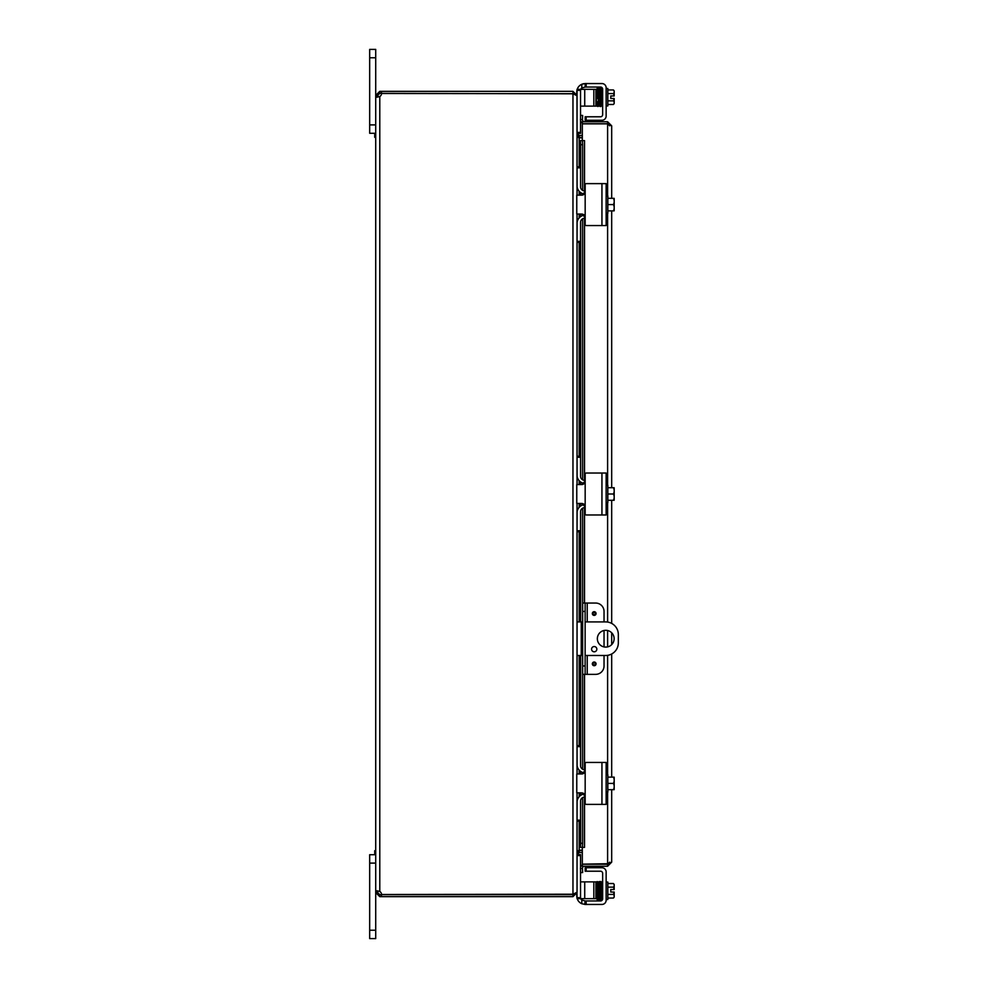 <?xml version="1.0" encoding="UTF-8"?>
<svg xmlns="http://www.w3.org/2000/svg" width="988" height="988" viewBox="0 0 988 988"><rect width="100%" height="100%" fill="white"/><g stroke="black" fill="none" stroke-linecap="round" stroke-linejoin="round"><path stroke-width="1.48" d="M369.673 124.896L375.712 124.896L375.712 49.4L369.673 49.4L369.673 133.281L375.712 133.281L374.724 133.281L374.724 137.307L375.712 137.307M582.648 621.921L577.041 621.921M577.041 655.476L582.648 655.476M585.131 655.476L605.743 655.476A12.585 12.585 0 0 0 618.327 642.904L618.327 634.506A12.585 12.585 0 0 0 605.743 621.921L585.131 621.921M605.743 647.091A8.386 8.386 0 0 1 598.481 634.506A8.386 8.386 0 0 1 613.005 634.506A8.386 8.386 0 0 1 605.743 647.091M594.208 646.547A2.618 2.618 0 0 1 596.48 650.487A2.618 2.618 0 0 1 591.936 650.487A2.618 2.618 0 0 1 594.208 646.547M375.712 850.693L374.724 850.693L374.724 854.719L375.712 854.719L369.673 854.719L369.673 938.6L375.712 938.6L375.712 892.584L377.7 892.584L379.787 894.671L381.479 894.671L381.479 896.659L379.787 896.659L375.712 892.584L375.712 891.423L376.91 890.781L379.787 891.423A3.964 3.964 0 0 1 381.578 894.51L574.312 894.189L572.966 894.671L572.966 896.659L577.041 892.584L577.041 854.595L579.141 852.496L582.315 852.496M578.141 137.357L582.315 137.48M576.98 95.416L577.041 133.405L579.141 135.504L582.315 135.504M579.141 821.164L579.141 850.149L582.315 850.149M577.041 133.775L579.141 137.851L582.315 137.851M582.315 850.52L578.153 850.631M579.141 850.149L577.041 854.225M579.141 166.836L579.141 137.851L578.153 137.369M577.041 792.858L577.041 892.213L572.966 894.301L572.966 93.699L577.041 95.787L577.041 195.142M577.041 214.038L577.041 484.552M577.041 503.448L577.041 773.962M577.041 90.353L580.536 90.353L580.536 89.352L577.041 89.352L577.041 95.416L572.966 91.341L381.479 91.341L381.479 93.329L574.312 93.811M576.98 892.584L577.041 898.648L580.536 898.648L580.536 869.946M572.966 93.699L381.578 93.49A3.964 3.964 0 0 1 379.787 96.577L376.91 97.219L375.712 96.577L379.787 96.577L379.787 891.423M572.966 93.329L572.966 91.341M375.712 96.577L375.712 891.423L377.7 891.423L377.7 892.584M377.7 95.416L375.712 95.416L379.787 91.341L379.787 93.329L377.7 95.416L377.7 96.577M379.787 91.341L381.479 91.341M381.479 93.329L379.787 93.329M379.787 894.671L379.787 896.659M381.479 896.659L572.966 896.659M381.479 894.671L572.966 894.671M592.343 613.536A1.84 1.84 0 0 1 595.122 611.942A1.84 1.84 0 0 1 595.122 615.141A1.84 1.84 0 0 1 592.343 613.536M592.343 663.874A1.84 1.84 0 0 1 595.122 662.269A1.84 1.84 0 0 1 595.122 665.467A1.84 1.84 0 0 1 592.343 663.874M587.23 621.921L587.23 603.051L595.653 603.051A8.386 8.386 0 0 1 604.039 611.436L604.039 621.921M585.131 603.051L582.648 603.051L582.648 611.436L585.131 611.436L585.131 603.051L587.23 603.051M604.039 655.476L604.039 665.974A8.386 8.386 0 0 1 595.653 674.359L587.23 674.359L587.23 655.476M585.131 674.359L585.131 665.974L582.648 665.974L582.648 674.359L587.23 674.359M585.131 665.974L585.131 611.436M582.648 665.974L582.648 611.436M604.039 646.918L604.039 630.492M604.52 864.154A4.199 4.199 0 0 0 606.496 864.154M582.315 123.08A4.075 4.075 0 0 1 580.462 119.437L582.438 119.548L582.648 115.46L580.672 115.349L580.462 119.437L582.438 119.548A2.099 2.099 0 0 0 584.526 121.746M580.462 140.629L580.672 144.717L582.648 144.717L582.438 140.629L580.45 140.629L580.462 166.836L580.45 140.629M582.648 144.717L582.648 190.4M582.648 193.636L582.648 195.031M582.648 214.149L582.648 215.557M582.648 218.78L582.648 479.81M582.648 483.046L582.648 484.441M582.648 503.559L582.648 504.954M582.648 508.19L582.648 603.051M582.648 674.359L582.648 769.22M582.648 772.443L582.648 773.851M582.648 792.969L582.648 794.364M582.648 797.6L582.648 843.283L580.672 843.283L580.462 847.371L582.438 847.371L582.648 843.283M580.462 847.371L580.45 821.164L580.462 847.371M584.526 866.254A2.099 2.099 0 0 0 582.438 868.452L580.462 868.563L580.672 872.651L582.648 872.54L582.438 868.452L580.462 868.563A4.075 4.075 0 0 1 582.315 864.92M582.438 140.629L584.538 140.629L584.526 190.943M582.438 847.371L584.538 847.371L582.315 847.383L582.315 864.154L609.053 863.697L607.608 864.154L607.608 792.129M580.672 144.717L580.672 187.831M580.672 192.623L580.672 195.142M580.672 214.038L580.672 216.557M580.672 221.349L580.672 477.241M580.672 482.033L580.672 484.552M580.672 503.448L580.672 505.967M580.672 510.759L580.672 621.921M580.672 655.476L580.672 766.651M580.672 771.443L580.672 773.962M580.672 792.858L580.672 795.377M580.672 800.169L580.672 843.283M609.707 862.166L607.608 864.265L582.315 864.265L582.315 866.254L607.608 866.254L611.683 862.166L609.04 863.697M584.538 847.371L584.526 797.057M607.608 195.871L607.608 123.846L582.315 123.846L582.315 140.617L584.538 140.617M609.707 125.834L607.608 123.735L582.315 123.735L582.315 121.746L607.608 121.746L611.683 125.834L611.683 198.304M609.04 124.303L611.683 125.834M607.608 864.265L607.608 866.254M611.683 210.876L611.683 487.714M611.683 500.286L611.683 623.416M611.683 632.777L611.683 644.633M611.683 653.994L611.683 777.124M611.683 789.696L611.683 862.166M607.608 123.735L607.608 121.746M585.168 120.264L585.168 116.782L585.168 120.264L586.168 120.264L586.168 116.782L585.168 116.782M586.168 87.043L586.168 83.56L585.168 83.56L585.168 87.043L600.543 87.043A2.099 2.099 0 0 1 602.643 89.142L602.643 114.682A2.099 2.099 0 0 1 600.543 116.782L586.168 116.782M585.168 87.043L581.809 87.994A4.199 4.199 0 0 0 580.722 89.352M576.77 93.984L576.77 91.946A8.386 8.386 0 0 1 577.041 89.846M580.536 106.124L584.723 106.124L584.723 89.352L577.19 89.352A8.386 8.386 0 0 1 581.809 84.264L585.168 83.56M586.168 83.56L601.939 83.56A4.199 4.199 0 0 1 606.138 87.759L606.138 116.078A4.199 4.199 0 0 1 601.939 120.264L586.168 120.264M583.957 83.647L583.303 83.77M582.747 83.918L581.809 84.264L581.809 87.994M614.19 98.479L614.19 102.666A8.892 4.446 180 0 0 613.412 100.85A8.892 8.892 0 0 0 614.104 98.479L610.794 98.479L610.794 95.96L614.104 95.96A8.892 8.892 0 0 0 613.412 93.588A8.892 4.446 -0 0 0 614.19 91.773L614.19 95.96M607.818 93.588L613.412 93.588M607.818 100.85L613.412 100.85M614.19 91.773L614.19 90.921L614.19 91.773A8.892 4.446 -0 0 0 613.412 89.945L607.818 89.945M614.19 102.666L614.19 103.505L614.19 102.666A8.892 4.446 180 0 1 613.412 104.481A10.893 10.893 0 0 0 614.19 103.505M607.818 104.481L613.412 104.481M606.138 105.938L607.818 105.938L607.818 88.488L606.138 88.488M601.643 89.735L601.643 105.605L602.643 105.605M597.283 98.467L597.123 90.106L596.147 90.143L596.419 103.839L596.554 106.148L597.505 106.087M598.58 104.333C597.925 107.816 597.518 107.173 597.357 102.419L598.333 102.394L597.357 102.419L597.481 105.877L596.554 105.877M601.643 102.666L601.013 106.494C600.222 106.247 600.618 109.359 600.136 90.13L600.062 88.55L601.939 88.821M595.937 106.124L595.937 89.352L593.837 89.352L593.837 106.124L595.937 106.124M584.723 106.124L593.837 106.124M580.536 90.353L580.536 118.054M580.536 120.45L580.536 132.392L577.041 132.392M577.041 133.405L580.536 133.405L580.536 132.392M584.723 89.352L593.837 89.352M586.168 871.218L586.168 867.736L585.168 867.736L585.168 871.218L600.543 871.218A2.099 2.099 0 0 1 602.643 873.318L602.643 898.858A2.099 2.099 0 0 1 600.543 900.957L585.168 900.957L585.168 904.44L586.168 904.44L586.168 900.957M585.168 871.218L585.168 867.736M586.168 867.736L601.939 867.736A4.199 4.199 0 0 1 606.138 871.922L606.138 900.241A4.199 4.199 0 0 1 601.939 904.44L586.168 904.44M584.735 904.428L585.168 900.957L581.809 900.006L581.809 903.736A8.386 8.386 0 0 1 577.19 898.648L595.937 898.648L595.937 881.876L595.937 886.594L596.703 886.594M577.041 898.154A8.386 8.386 0 0 1 576.77 896.054L576.77 894.029M580.722 898.648A4.199 4.199 0 0 0 581.809 900.006M585.168 904.44L581.809 903.736M614.19 892.041L614.19 896.227A8.892 4.446 180 0 0 613.412 894.412A8.892 8.892 0 0 0 614.104 892.041L610.794 892.041L610.794 889.521L614.104 889.521A8.892 8.892 0 0 0 613.412 887.15A8.892 4.446 0 0 0 614.19 885.334L614.19 889.521M614.19 896.227L614.19 897.079L614.19 896.227A8.892 4.446 180 0 1 613.412 898.055A10.893 10.893 0 0 0 614.19 897.079M614.19 885.334L614.19 884.495L614.19 885.334A8.892 4.446 0 0 0 613.412 883.519L607.818 883.519M607.818 898.055L613.412 898.055M607.818 894.412L613.412 894.412M607.818 887.15L613.412 887.15M606.138 882.062L607.818 882.062L607.818 899.512L606.138 899.512M602.643 882.395L601.643 882.395L601.643 885.334M601.939 899.179L602.618 899.179M596.925 898.191L596.147 897.857L596.913 897.561M600.865 895.968L600.037 881.506L600.865 895.968M596.851 894.98L595.937 894.98L595.937 898.648M584.723 898.648L584.723 881.876L580.536 881.876M584.723 881.876L593.837 881.876L593.837 898.648M595.937 881.876L593.837 881.876M580.536 867.55L580.536 854.595L577.041 854.595M600.543 225.56L586.168 225.56A1.013 1.013 0 0 1 585.168 224.56L584.723 218.225A4.199 4.199 0 0 0 580.536 222.424L580.536 241.331L577.041 241.331L577.103 222.436M586.168 225.56L606.138 225.56L606.138 183.62L586.168 183.62L600.543 183.62M585.168 191.796L581.809 195.142L576.77 195.142L576.77 214.038L581.809 214.038L585.168 217.397L585.168 184.62A1.013 1.013 0 0 1 586.168 183.62M585.168 224.56L585.168 217.397M584.217 215.051L583.488 214.482M581.809 195.142L582.426 195.093M583.365 194.76L584.13 194.204M614.104 198.304A10.819 10.819 0 0 1 614.19 198.427A10.819 10.819 0 0 0 614.104 198.304L613.412 198.304A8.892 7.706 0 0 1 614.19 201.441L614.19 210.753A10.819 10.819 0 0 1 614.104 210.876A10.819 10.819 0 0 0 614.19 210.753M614.104 210.876L613.412 210.876A8.892 7.706 180 0 0 614.19 207.739A8.892 7.706 180 0 0 613.412 204.59A8.892 7.706 0 0 0 614.19 201.441L614.19 207.739M607.818 210.876L613.412 210.876M614.19 198.427L614.19 201.441M606.138 213.309L607.818 213.309L607.818 204.59L613.412 204.59M607.818 198.304L613.412 198.304M607.818 204.59L607.818 195.871L606.138 195.871M577.103 186.744L577.041 167.849L580.536 167.849L580.536 166.836L577.041 166.836L580.45 166.836M580.536 167.849L580.536 186.757A4.199 4.199 0 0 0 584.723 190.956L585.168 190.956M577.103 476.154L577.041 457.259L580.536 457.259L580.536 456.246L577.041 456.246L580.45 456.246L580.45 242.344L577.041 242.344L580.536 242.344L580.536 241.331M577.041 223.461L577.041 223.449A8.386 8.386 0 0 1 584.303 215.149M584.303 194.031A8.386 8.386 0 0 1 577.041 185.719M600.543 514.97L586.168 514.97A1.013 1.013 0 0 1 585.168 513.97L584.723 507.634A4.199 4.199 0 0 0 580.536 511.833L580.536 530.741L577.041 530.741L577.103 511.846M586.168 514.97L606.138 514.97L606.138 473.03L586.168 473.03L600.543 473.03M585.168 481.193L581.809 484.552L576.77 484.552L576.77 503.448L581.809 503.448L585.168 506.807L585.168 474.03A1.013 1.013 0 0 1 586.168 473.03M585.168 513.97L585.168 506.807M584.217 504.46L583.488 503.892M581.809 484.552L582.426 484.503M583.365 484.169L584.13 483.614M614.104 487.714A10.819 10.819 0 0 1 614.19 487.837A10.819 10.819 0 0 0 614.104 487.714L613.412 487.714A8.892 7.706 0 0 1 614.19 490.851L614.19 500.163A10.819 10.819 0 0 1 614.104 500.286A10.819 10.819 0 0 0 614.19 500.163M614.104 500.286L613.412 500.286A8.892 7.706 180 0 0 614.19 497.149A8.892 7.706 180 0 0 613.412 494A8.892 7.706 0 0 0 614.19 490.851L614.19 497.149M607.818 500.286L613.412 500.286M614.19 487.837L614.19 490.851M606.138 502.719L607.818 502.719L607.818 494L613.412 494M607.818 487.714L613.412 487.714M607.818 494L607.818 485.281L606.138 485.281M580.536 457.259L580.536 476.167A4.199 4.199 0 0 0 584.723 480.366L585.168 480.366M580.462 531.754L580.462 621.921L580.45 531.754L577.041 531.754L580.536 531.754L580.536 530.741M577.041 512.871A8.386 8.386 0 0 1 584.303 504.559M584.303 483.441A8.386 8.386 0 0 1 577.041 475.129M600.543 804.38L586.168 804.38A1.013 1.013 0 0 1 585.168 803.38L584.723 797.044A4.199 4.199 0 0 0 580.536 801.243L580.536 820.151L577.041 820.151L577.103 801.256M586.168 804.38L606.138 804.38L606.138 762.44L586.168 762.44L600.543 762.44M585.168 770.603L581.809 773.962L576.77 773.962L576.77 792.858L581.809 792.858L585.168 796.205L585.168 763.44A1.013 1.013 0 0 1 586.168 762.44M585.168 803.38L585.168 796.205M584.217 793.87L583.488 793.302M581.809 773.962L582.426 773.913M583.365 773.579L584.13 773.024M614.104 777.124A10.819 10.819 0 0 1 614.19 777.247A10.819 10.819 0 0 0 614.104 777.124L613.412 777.124A8.892 7.706 0 0 1 614.19 780.261L614.19 789.573A10.819 10.819 0 0 1 614.104 789.696A10.819 10.819 0 0 0 614.19 789.573M614.104 789.696L613.412 789.696A8.892 7.706 180 0 0 614.19 786.559A8.892 7.706 180 0 0 613.412 783.41A8.892 7.706 0 0 0 614.19 780.261L614.19 786.559M607.818 789.696L613.412 789.696M614.19 777.247L614.19 780.261M606.138 792.129L607.818 792.129L607.818 783.41L613.412 783.41M607.818 777.124L613.412 777.124M607.818 783.41L607.818 774.691L606.138 774.691M577.103 765.564L577.041 746.669L580.536 746.669L580.536 745.656L577.041 745.656L580.45 745.656L580.45 655.476L580.462 745.656M580.536 746.669L580.536 765.577A4.199 4.199 0 0 0 584.723 769.775L585.168 769.775M577.041 821.164L580.536 821.164L580.536 820.151M577.041 802.281L577.041 802.268A8.386 8.386 0 0 1 584.303 793.969M584.303 772.851A8.386 8.386 0 0 1 577.041 764.539M369.673 57.786L375.712 57.786M581.24 655.476L581.24 621.921M369.673 863.104L375.712 863.104M375.712 930.214L369.673 930.214M579.141 135.504L579.141 137.48M579.141 191.264L579.141 195.142M579.141 214.038L579.141 217.916M579.141 242.344L579.141 456.246M579.141 480.674L579.141 484.552M579.141 503.448L579.141 507.326M579.141 531.754L579.141 621.921M579.141 655.476L579.141 745.656M579.141 770.084L579.141 773.962M579.141 792.858L579.141 796.736M579.141 852.496L579.141 850.52M594.196 612.461A1.074 1.074 0 0 1 595.27 613.536A1.074 1.074 0 0 1 594.196 614.61A1.074 1.074 0 0 1 593.121 613.536A1.074 1.074 0 0 1 594.196 612.461M594.196 662.8A1.074 1.074 0 0 1 595.27 663.874A1.074 1.074 0 0 1 594.196 664.949A1.074 1.074 0 0 1 593.121 663.874A1.074 1.074 0 0 1 594.196 662.8M580.462 192.475L580.462 195.142L580.45 192.462M580.45 216.718L580.45 214.038L580.462 216.705M580.462 242.344L580.462 456.246M580.462 481.885L580.462 484.552L580.45 481.872M580.462 503.448L580.462 506.115L580.45 503.448M580.462 771.295L580.462 773.962L580.45 771.282M580.462 792.858L580.462 795.525L580.45 792.858M584.526 218.237L584.526 480.353M584.526 507.647L584.526 603.051M584.526 674.359L584.526 769.763M607.608 774.691L607.608 655.34M607.608 646.881L607.608 630.529M607.608 622.07L607.608 502.719M607.608 485.281L607.608 213.309M596.925 89.809L597.308 87.981L598.086 90.106L597.123 90.143L597.048 88.55L597.975 88.55L597.901 89.809M597.999 88.377L599.024 88.673L599.086 90.106L598.111 90.143L598.407 103.839L598.567 106.222L599.518 105.938M600.136 90.13L601.112 90.106L601.482 105.877L600.543 105.877L600.111 90.106L600.136 104.703M601.112 90.106L600.531 87.932L600.618 89.723M600.037 106.494L599.395 102.419L600.371 102.394M599.877 102.122L599.63 89.723M597.505 881.914L598.456 881.839L598.58 883.667L597.604 883.704L597.864 895.993L598.827 895.968L597.864 895.993C598.098 900.846 598.506 901.488 599.086 897.894M598.592 897.487L598.963 899.451L598.036 899.438L598.111 897.857M600.383 895.684L600.618 898.277M601.013 899.66L599.889 895.993L599.642 883.704L600.618 883.68L600.037 881.506L599.518 882.062M580.536 897.647L577.041 897.647M577.041 855.608L580.536 855.608M601.939 183.62L601.939 225.56M601.939 473.03L601.939 514.97M601.939 762.44L601.939 804.38M598.185 93.02L597.184 93.02M614.19 90.921A10.893 10.893 0 0 0 613.412 89.945M598.086 90.106L598.456 105.877L597.53 105.877L597.604 104.296M597.345 101.764L597.357 102.419M598.493 88.908L598.889 89.809L598.963 88.55L598.036 88.562L598.111 90.143M602.087 90.106L601.494 87.932L601.013 88.34M600.926 89.809L600.988 88.55L601.964 88.55M599.642 104.296L599.568 105.877L600.494 105.877M599.086 90.106L599.469 105.877L598.543 105.864M599.914 89.797L599.988 88.562L599.061 88.562L599.148 90.143M600.111 90.106L599.951 88.191L599.012 88.525M614.19 884.495A10.893 10.893 0 0 0 613.412 883.519M596.147 897.857L596.209 894.98M596.369 886.594L596.554 881.852L597.246 881.568L597.579 882.939L597.975 899.451L597.048 899.451L597.123 897.87M597.481 882.123L596.554 882.123L596.913 897.487C597.345 901.118 597.728 901.254 598.086 897.894M598.395 883.371L598.456 882.123L597.53 882.123L597.604 883.704M598.58 883.667L598.827 895.968M602.038 899.179L601.494 900.068L600.926 898.364L600.432 883.371M601.112 897.87L601.037 899.451L601.964 899.451L601.593 883.692L601.013 881.506L600.519 881.926M601.47 882.123L599.568 882.123L599.642 883.704M600.136 897.87L600.062 899.451L600.988 899.451M599.469 882.123L598.543 882.123L599.037 899.636C599.704 900.76 600.062 900.179 600.111 897.894M598.506 882.037L599.247 881.568L599.568 882.864L599.988 899.438L599.061 899.438L599.148 897.857"/></g></svg>
